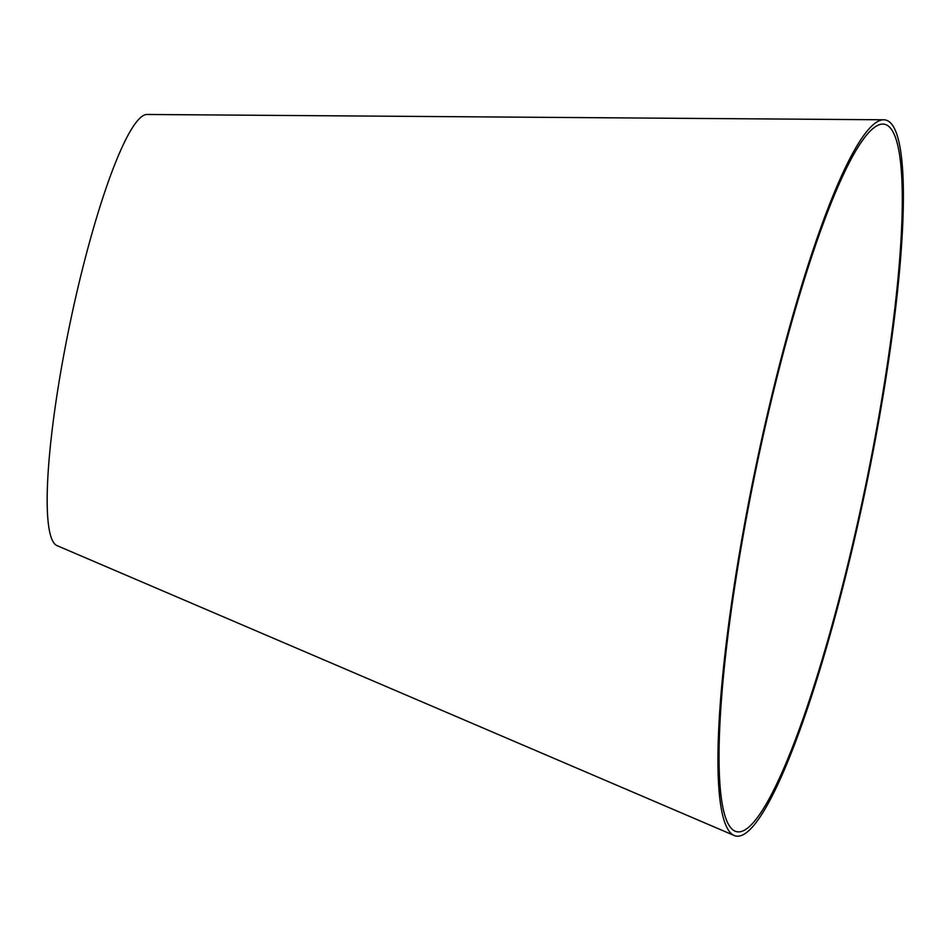 <?xml version="1.0" encoding="UTF-8"?>
<svg xmlns="http://www.w3.org/2000/svg" width="950" height="950" viewBox="0 0 950 950"><rect width="100%" height="100%" fill="white"/><g stroke="black" fill="none" stroke-linecap="round" stroke-linejoin="round"><path stroke-width="1.43" d="M747.769 510.542A361.356 55.337 101.8 0 0 735.169 831.214A361.356 55.337 101.8 0 0 864.832 489.321A361.356 55.337 101.8 0 0 882.811 124.094A361.356 55.337 101.8 0 0 747.769 510.542M747.009 510.934A365.762 56.014 101.8 0 0 734.255 835.525A365.762 56.014 101.8 0 0 865.486 489.452A365.762 56.014 101.8 0 0 883.69 119.783A365.762 56.014 101.8 0 0 747.009 510.934M883.69 119.783L147.024 114.475A220.317 33.737 101.8 0 0 64.683 350.099A220.317 33.737 101.8 0 0 57 545.609L734.255 835.525"/></g></svg>
